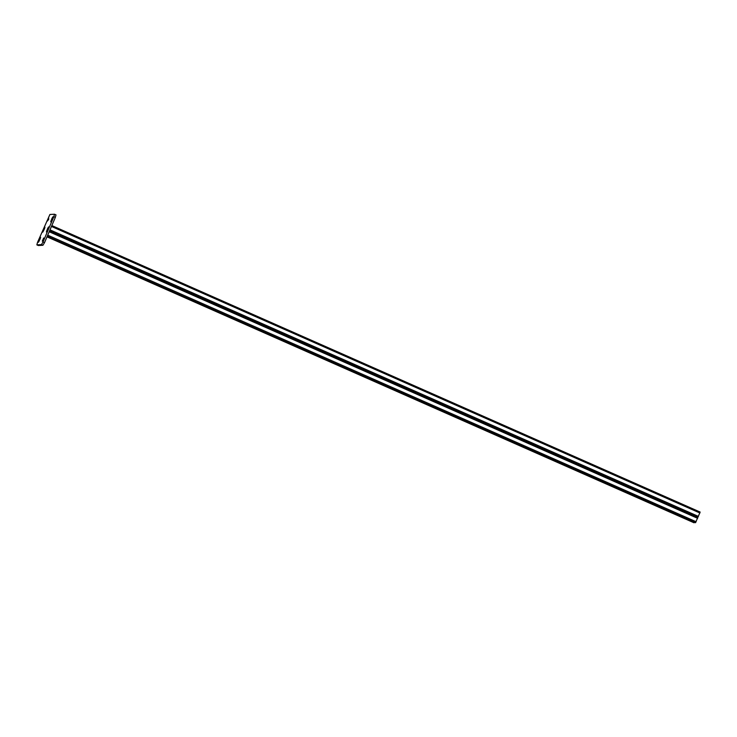<?xml version="1.0" encoding="UTF-8"?>
<svg xmlns="http://www.w3.org/2000/svg" width="737" height="737" viewBox="0 0 737 737"><rect width="100%" height="100%" fill="white"/><g stroke="black" fill="none" stroke-linecap="round" stroke-linejoin="round"><path stroke-width="1.11" d="M43.612 239.534L42.285 241.156L43.667 237.987L43.612 239.534M48.651 219.497L47.325 221.109L48.697 217.949L48.651 219.497M42.939 245.264L41.447 244.601L36.85 244.868L37.513 242.372L49.904 214.485L54.464 214.209L56.003 214.882L55.339 217.378L44.487 242.703L42.939 245.264L38.324 245.513M55.339 217.378L53.838 216.715L42.986 242.04L44.487 242.703M48.191 228.47L46.394 231.962L47.619 228.498L48.605 226.904L48.191 228.47M52.53 218.336L50.733 221.837L51.959 218.373L52.944 216.77L52.53 218.336M44.542 228.682L42.746 232.183L43.971 228.719L44.957 227.125L44.542 228.682M40.203 238.816L38.407 242.316L39.632 238.852L40.618 237.25L40.203 238.816M41.447 244.601L42.986 242.04M53.838 216.715L54.501 214.218M54.52 214.237L56.003 214.882M697.856 517.383L49.554 230.874L697.856 517.383L700.15 512.058L51.83 225.559L700.15 512.058M694.033 522.782L694.512 522.275M697.875 517.383L695.47 522.69M36.878 244.877L38.379 245.541M38.812 240.75L39.282 240.953M39.632 238.852L40.093 239.055M43.161 230.617L43.621 230.828M43.971 228.719L44.441 228.931M51.148 220.271L51.608 220.474M51.959 218.373L52.428 218.576M46.809 230.405L47.269 230.607M47.619 228.498L48.089 228.71M698.436 516.416L49.996 229.852M699.901 512.998L51.461 226.434M694.042 522.791L46.993 236.844L694.051 522.791M47.011 236.798L694.143 522.782M49.176 231.75L697.626 518.314M47.712 235.167L696.161 521.741M47.26 236.236L695.581 522.699M36.85 244.868L38.352 245.532"/></g></svg>
